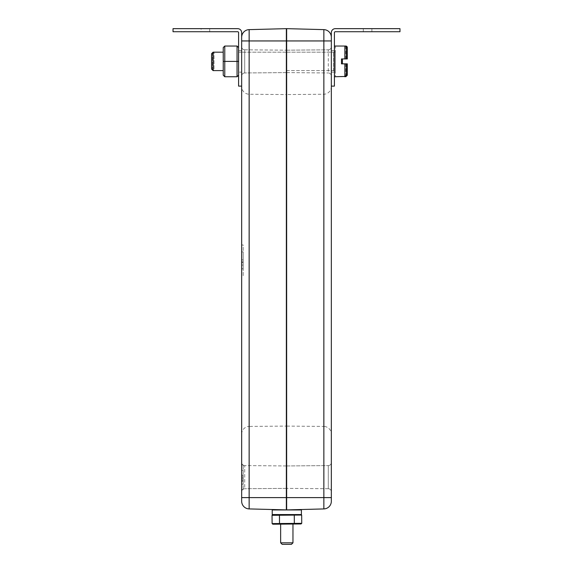 <?xml version="1.0" encoding="UTF-8"?>
<svg xmlns="http://www.w3.org/2000/svg" width="573" height="573" viewBox="0 0 573 573"><rect width="100%" height="100%" fill="white"/><g stroke="black" fill="none" stroke-linecap="round" stroke-linejoin="round"><path stroke-width="0.43" stroke-dasharray="2.87 2.15" d="M241.663 244.965L241.663 275.699L241.663 244.965L243.196 244.979L243.196 275.692L241.663 275.699M241.663 434.098A7.678 7.678 0 0 1 249.269 426.419L249.269 94.244L249.269 426.419L286.35 426.097L286.35 94.566L249.269 94.244A7.678 7.678 0 0 1 241.663 86.566L241.663 434.098M331.337 86.573L331.337 434.098A7.678 7.678 0 0 0 323.731 426.419L323.731 94.244L323.731 426.419L286.65 426.097L286.65 94.574L323.731 94.244A7.678 7.678 0 0 0 331.337 86.573L331.337 434.098M286.65 52.179L333.486 52.179A0.924 0.924 0 0 0 334.41 51.255L334.41 71.525L334.41 51.255M286.65 70.608L333.486 70.608A0.924 0.924 0 0 1 334.41 71.525M286.35 52.179L238.59 52.179L238.59 70.608L238.59 52.179L238.59 70.608L238.59 52.179L334.41 52.179A0.924 0.924 0 0 0 335.334 51.255L335.334 71.525L335.334 51.255M286.35 70.608L334.41 70.608A0.924 0.924 0 0 1 335.334 71.525M295.253 509.956L278.363 509.956L295.253 509.956L278.363 509.956L295.253 509.956L286.65 509.906L286.65 499.513L286.35 509.891L286.35 494.907L286.35 509.891L278.363 509.684L286.35 509.891L286.35 483.232L286.65 509.906L286.65 499.513L286.65 509.906L295.253 509.676M278.363 509.956L286.35 509.891L286.35 28.657L249.14 29.631L249.14 40.941L241.663 40.941L241.663 86.115L241.663 37.309M286.35 94.566L286.35 426.097M286.65 94.574L286.65 426.097M241.663 264.611L241.663 251.891L243.196 251.891L241.663 251.891L241.663 259.848L241.663 251.891L243.196 251.891L241.663 251.891L241.663 268.844L243.196 268.844L243.196 251.891L243.196 268.844L241.663 268.844L241.663 264.611L243.196 264.611M243.196 489.5L243.196 464.932L243.196 489.5L241.663 489.514L241.663 464.918L241.663 489.514M243.196 464.932L241.663 464.918M334.41 50.646L334.41 72.141L331.337 72.141L331.337 50.646L331.337 72.141L331.337 50.646L331.337 72.141L334.41 72.141L334.41 50.646L334.41 72.141L331.337 72.141L334.41 72.141L334.41 50.646L331.337 50.646L334.41 50.646L334.41 76.746L334.41 50.646L331.337 50.646L334.41 50.646M331.337 40.941L323.86 40.941L323.86 29.624A7.678 7.678 0 0 1 331.337 37.302L331.337 86.115L334.41 86.115L334.41 32.647A0.924 0.924 0 0 1 335.334 31.723L399.975 31.723L399.975 28.657L399.975 31.723L363.311 31.723L371.891 31.723L363.311 31.723L363.311 28.657L399.975 28.657L335.334 28.657A3.99 3.99 0 0 0 331.337 32.647L331.337 37.302A7.678 7.678 0 0 0 323.86 29.624L286.65 28.65L286.65 509.906L323.86 508.931A7.678 7.678 0 0 0 331.337 501.253A7.678 7.678 0 0 1 323.86 508.931L323.86 497.615L286.65 497.615M363.311 31.723L363.311 28.657L399.975 28.657L399.975 31.723L363.311 31.723L399.975 31.723L371.891 31.723L399.975 31.723L399.975 28.657L399.975 31.723L399.975 28.657L399.975 31.723L399.975 28.657L399.975 31.723L363.311 31.723L371.891 31.723L371.891 28.657L371.891 31.723L371.891 28.657L371.891 31.723L371.891 28.657L371.891 31.723L371.891 28.657L371.891 31.723L363.311 31.723L363.311 28.657L363.311 31.723M280.641 524.137L292.968 524.03L292.968 542.817L280.641 542.817L292.968 542.817L280.641 542.817L280.641 524.137L292.968 524.03M345.77 46.033L345.77 58.933L342.396 58.933L344.853 58.933L344.853 46.033L335.334 46.033L335.334 76.746L335.334 46.033M346.386 47.573L346.386 58.933L341.472 58.933L341.472 63.847L344.853 63.847L344.853 76.746L335.334 76.746M346.386 63.847L346.386 75.213L346.386 63.847L342.396 63.847L345.77 63.847L345.77 76.746M280.641 542.817L282.181 544.35L291.435 544.35L282.181 544.35L291.435 544.35L292.968 542.817M223.234 70.608L223.234 52.179L223.234 70.608L223.234 52.179L223.234 70.608L214.023 70.608L214.023 52.179L214.023 70.608L212.483 69.068L212.483 53.712L212.483 69.068M212.483 53.712L214.023 52.179L223.234 52.179M286.35 483.232L286.35 499.513M286.35 488.368L286.35 465.949L286.35 488.368L286.35 465.949L286.35 488.368L244.707 488.733L286.35 488.368M286.35 72.606L286.35 50.18L286.35 72.606L286.35 50.18L286.35 72.606L244.707 72.964L286.35 72.606M286.35 497.615L249.14 497.615L249.14 508.917L278.363 509.684M286.35 494.907L286.65 483.232M286.65 499.513L286.65 494.907M286.35 465.949L244.707 465.584L286.35 465.949M244.707 49.815L286.35 50.18L244.707 49.815A3.073 3.073 0 0 1 241.663 46.75A3.073 3.073 0 0 0 244.707 49.815A3.073 3.073 0 0 1 241.663 46.75L241.663 76.037L241.663 46.75A3.073 3.073 0 0 0 244.707 49.815L244.707 72.964A3.073 3.073 0 0 0 241.663 76.037L241.663 46.75L241.663 76.037A3.073 3.073 0 0 1 244.707 72.964A3.073 3.073 0 0 0 241.663 76.037A3.073 3.073 0 0 1 244.707 72.964L244.707 49.815M286.65 102.603L286.65 110.954L286.65 102.603M286.65 465.949L286.65 488.368L286.65 465.949L286.65 488.368L286.65 465.949L328.293 465.591L286.65 465.949M286.65 50.18L286.65 72.599L286.65 50.18L286.65 72.599L286.65 50.18L328.293 49.822L286.65 50.18M301.398 509.956L272.218 509.956L301.398 509.956L301.398 514.561L272.218 514.561L272.218 509.956L301.398 509.956L301.398 514.561L301.398 509.956M241.663 491.806A3.073 3.073 0 0 1 244.707 488.733A3.073 3.073 0 0 0 241.663 491.806L241.663 462.511A3.073 3.073 0 0 0 244.707 465.584A3.073 3.073 0 0 1 241.663 462.511A3.073 3.073 0 0 0 244.707 465.584A3.073 3.073 0 0 1 241.663 462.511L241.663 491.806L241.663 462.511A3.073 3.073 0 0 0 244.707 465.584L244.707 488.733A3.073 3.073 0 0 0 241.663 491.806A3.073 3.073 0 0 1 244.707 488.733A3.073 3.073 0 0 0 241.663 491.806A3.073 3.073 0 0 1 244.707 488.733L244.707 465.584A3.073 3.073 0 0 1 241.663 462.511M241.663 501.246L241.663 497.615L249.14 497.615L249.14 40.941L286.35 40.941M328.293 488.733L286.65 488.368L328.293 488.733A3.073 3.073 0 0 1 331.337 491.806A3.073 3.073 0 0 0 328.293 488.733L328.293 465.591A3.073 3.073 0 0 0 331.337 462.518A3.073 3.073 0 0 1 328.293 465.591L328.293 488.733A3.073 3.073 0 0 1 331.337 491.806L331.337 462.518A3.073 3.073 0 0 1 328.293 465.591A3.073 3.073 0 0 0 331.337 462.518L331.337 491.806A3.073 3.073 0 0 0 328.293 488.733A3.073 3.073 0 0 1 331.337 491.806L331.337 462.518L331.337 491.806A3.073 3.073 0 0 0 328.293 488.733A3.073 3.073 0 0 1 331.337 491.806M286.65 72.599L328.293 72.964L286.65 72.599M272.218 514.561L272.218 509.956L272.218 514.561L301.398 514.561L272.218 514.561M241.663 32.647L241.663 86.115L238.59 86.115L238.59 32.647A0.924 0.924 0 0 0 237.666 31.723L173.025 31.723L173.025 28.657L237.666 28.657A3.99 3.99 0 0 1 241.663 32.647M241.663 72.141L241.663 50.646L241.663 72.141L241.663 50.646L241.663 72.141L238.59 72.141L241.663 72.141L238.59 72.141L238.59 50.646L238.59 72.141L241.663 72.141M331.337 86.115L331.337 497.615L323.86 497.615L323.86 40.941L286.65 40.941M328.293 49.822A3.073 3.073 0 0 0 331.337 46.75L331.337 76.037A3.073 3.073 0 0 0 328.293 72.964A3.073 3.073 0 0 1 331.337 76.037A3.073 3.073 0 0 0 328.293 72.964L328.293 49.822L328.293 72.964A3.073 3.073 0 0 1 331.337 76.037L331.337 46.75A3.073 3.073 0 0 1 328.293 49.822A3.073 3.073 0 0 0 331.337 46.75A3.073 3.073 0 0 1 328.293 49.822M331.337 76.037L331.337 46.75L331.337 76.037M293.935 514.561L286.829 514.561C278.85 514.561 278.85 514.561 286.829 514.561L301.097 514.561L286.829 514.561C278.85 514.561 278.85 514.561 286.829 514.561L301.67 515.048L279.445 515.242L279.796 514.618L286.829 514.561L272.741 514.683L286.829 514.561M243.196 275.692L243.196 244.979M241.663 50.646L238.59 50.646L241.663 50.646L238.59 50.646L238.59 72.141L238.59 47.573L238.59 75.213L238.59 50.646L241.663 50.646M301.097 514.561L301.67 515.048L279.445 515.242L294.264 515.113L294.336 523.4L294.264 515.113L294.336 523.4L301.742 523.335L279.517 523.529L294.336 523.4L279.517 523.529L279.796 514.618L272.741 514.683L272.032 515.306L279.445 515.242L279.796 514.618M243.196 477.51L241.663 477.51L241.663 470.304L243.196 470.304L243.196 484.185L243.196 470.304L241.663 470.304L241.663 476.163L243.196 476.163M243.196 478.885L243.196 484.128L243.196 478.885L241.663 478.885L241.663 484.128L241.663 477.51M201.109 28.657L209.689 28.657L201.109 28.657L201.109 31.723L173.025 31.723L209.689 31.723L173.025 31.723L209.689 31.723L173.025 31.723L209.689 31.723L173.025 31.723L209.689 31.723L201.109 31.723L201.109 28.657M301.67 515.048L301.742 523.335L294.336 523.4L293.985 524.016L301.04 523.958L301.742 523.335M272.032 515.306L279.445 515.242L279.517 523.529L279.445 515.242L272.032 515.306L272.111 523.593L279.517 523.529L279.875 524.145L293.985 524.016L294.336 523.4L293.985 524.016L279.875 524.145L293.985 524.016M241.663 259.848L243.196 259.848L241.663 259.848M241.663 268.844L241.663 251.891L243.196 251.891L241.663 251.891L241.663 268.78L243.196 268.78L241.663 268.78L241.663 261.847L243.196 261.847L241.663 261.847L241.663 268.78L243.196 268.78L241.663 268.78M241.663 262.606L243.196 262.606M241.663 265.098L243.196 265.098M243.196 475.124L241.663 475.124M243.196 477.61L241.663 477.61L241.663 484.128L243.196 484.128L241.663 484.128L243.196 484.128L241.663 484.128L241.663 478.885M241.663 476.163L241.663 470.304L243.196 470.304L241.663 470.304L241.663 477.61M243.196 481.119L241.663 481.119L241.663 470.304L243.196 470.304L241.663 470.304L241.663 484.185L243.196 484.185L241.663 484.185L241.663 480.711L243.196 480.711M243.196 479.071L241.663 479.071L241.663 481.119M241.663 480.711L241.663 479.071M238.59 47.573L237.057 46.033L238.59 47.573L237.057 46.033L237.057 61.39L238.59 61.39L237.057 61.39L237.057 76.746L224.774 76.746L237.057 76.746L237.057 61.39L237.057 76.746L238.59 75.213M173.025 31.723L173.025 28.657L173.025 31.723M209.689 31.723L209.689 28.657L209.689 31.723M237.057 76.746L224.774 76.746L223.234 75.213L223.234 47.573L223.234 61.39L224.774 61.39L223.234 61.39L223.234 47.573L224.774 46.033L223.234 47.573L224.774 46.033L224.774 61.39L224.774 46.033L224.774 61.39L237.057 61.39L237.057 46.033L224.774 46.033L237.057 46.033L237.057 61.39L224.774 61.39L224.774 76.746L224.774 61.39L238.59 61.39M279.517 523.529L272.111 523.593L279.517 523.529L279.875 524.145L272.82 524.202L279.875 524.145L279.517 523.529M224.774 46.033L237.057 46.033M223.234 61.39L223.234 75.213L223.234 61.39L224.774 61.39L224.774 76.746L223.234 75.213L224.774 76.746M279.875 524.145L272.82 524.202L272.111 523.593M342.396 58.933L342.396 63.847M213.099 70.608L213.099 52.179M347.31 47.573L347.31 58.933M347.31 63.847L347.31 75.213L347.31 63.847M211.566 69.068L211.566 53.712M333.486 70.608L333.486 52.179L333.486 70.608M334.41 70.608L334.41 52.179L334.41 70.608M345.77 58.933L345.77 46.341M345.77 76.438L345.77 63.847M331.337 462.518A3.073 3.073 0 0 1 328.293 465.591"/><path stroke-width="0.86" d="M241.663 86.566L241.663 501.246A7.678 7.678 0 0 0 249.14 508.917A7.678 7.678 0 0 1 241.663 501.246A7.678 7.678 0 0 0 249.14 508.917A7.678 7.678 0 0 1 241.663 501.246M346.686 63.847L347.31 63.847L347.31 75.213L347.31 63.847L341.472 63.847L341.472 58.933L346.386 58.933L346.386 47.573A1.533 1.533 0 0 0 344.853 46.033L334.41 46.033M347.31 58.933L347.31 47.573A1.533 1.533 0 0 0 345.77 46.033L344.853 46.033L344.853 58.933L347.31 58.933L345.77 58.933M345.77 76.438L334.41 76.746M280.641 524.137L280.641 542.817L292.968 542.817L292.968 524.03M342.396 63.847L342.396 58.933M213.099 70.608L211.566 69.068L211.566 53.712L213.099 52.179L213.099 70.608L223.234 70.608M213.099 52.179L223.234 52.179M280.641 542.817L282.181 544.35L291.435 544.35L292.968 542.817M286.35 40.941L241.663 40.941L241.663 37.309A7.678 7.678 0 0 1 249.14 29.631L286.35 28.657L286.35 509.891L249.14 508.917L249.14 497.615L241.663 497.615L241.663 434.098M286.65 497.615L286.65 509.906L323.86 508.931L323.86 497.615L286.65 497.615L286.65 28.65L323.86 29.624A7.678 7.678 0 0 1 331.337 37.302M301.398 509.956L272.218 509.956L272.218 514.561L301.398 514.561L301.398 509.956M249.14 29.631A7.678 7.678 0 0 0 241.663 37.309A7.678 7.678 0 0 1 249.14 29.631L249.14 497.615L286.35 497.615M241.663 462.511L241.663 491.806M241.663 86.115L241.663 32.647A3.99 3.99 0 0 0 237.666 28.657L173.025 28.657L173.025 31.723L237.666 31.723A0.924 0.924 0 0 1 238.59 32.647L238.59 86.115L241.663 86.115M331.337 40.941L323.86 40.941L323.86 497.615L331.337 497.615L331.337 501.253A7.678 7.678 0 0 1 323.86 508.931A7.678 7.678 0 0 0 331.337 501.253L331.337 86.115L334.41 86.115L334.41 32.647A0.924 0.924 0 0 1 335.334 31.723L399.975 31.723L399.975 28.657L335.334 28.657A3.99 3.99 0 0 0 331.337 32.647L331.337 86.115M301.097 514.561L301.67 515.048L301.742 523.335L294.336 523.4L294.264 515.113L301.67 515.048M293.935 514.561L294.264 515.113L279.445 515.242L279.796 514.618L272.741 514.683L272.032 515.306L279.445 515.242L279.517 523.529L294.336 523.4L293.985 524.016L279.875 524.145L272.82 524.202L272.111 523.593L279.517 523.529L279.875 524.145M286.829 514.561L279.796 514.618M238.59 75.213L237.057 76.746L237.057 61.39L238.59 61.39M237.057 46.033L224.774 46.033L224.774 61.39L223.234 61.39L223.234 75.213L224.774 76.746L224.774 61.39L237.057 61.39L237.057 46.033L238.59 47.573M224.774 76.746L237.057 76.746M293.985 524.016L301.04 523.958L301.742 523.335M272.032 515.306L272.111 523.593M346.386 63.847L346.386 75.213L346.386 63.847L344.853 63.847L344.853 76.746L346.386 75.213M224.774 46.033L223.234 47.573L223.234 61.39M323.86 29.624L323.86 40.941L286.65 40.941M345.77 76.746L347.31 75.213"/></g></svg>
